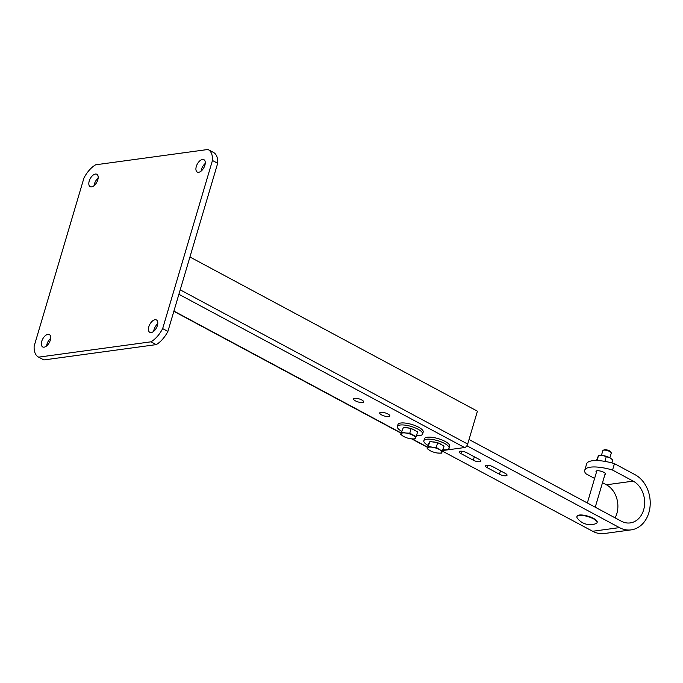 <?xml version="1.0" encoding="UTF-8"?>
<svg xmlns="http://www.w3.org/2000/svg" width="683" height="683" viewBox="0 0 683 683"><rect width="100%" height="100%" fill="white"/><g stroke="black" fill="none" stroke-linecap="round" stroke-linejoin="round"><path stroke-width="1.02" d="M91.599 186.877A7.026 3.757 118.2 0 1 90.182 186.655A7.026 3.757 118.2 0 1 89.635 179.86A7.026 3.757 118.2 0 1 95.398 174.054A7.026 3.757 118.2 0 1 96.815 174.276A7.026 3.757 118.2 0 1 97.362 181.072A7.026 3.757 118.2 0 1 91.599 186.877M94.083 185.656A7.026 3.757 118.2 0 1 98.147 178.084M44.122 347.16A7.026 3.757 118.2 0 1 42.705 346.938A7.026 3.757 118.2 0 1 42.158 340.143A7.026 3.757 118.2 0 1 47.921 334.337A7.026 3.757 118.2 0 1 49.338 334.559A7.026 3.757 118.2 0 1 49.885 341.355A7.026 3.757 118.2 0 1 44.122 347.16M46.606 345.94A7.026 3.757 118.2 0 1 50.67 338.367M198.693 172.278A7.026 3.757 118.2 0 1 197.267 172.056A7.026 3.757 118.2 0 1 196.73 165.26A7.026 3.757 118.2 0 1 202.484 159.455A7.026 3.757 118.2 0 1 203.91 159.677A7.026 3.757 118.2 0 1 204.448 166.473A7.026 3.757 118.2 0 1 198.693 172.278M201.169 171.057A7.026 3.757 118.2 0 1 205.233 163.485M151.208 332.561A7.026 3.757 118.2 0 1 149.79 332.339A7.026 3.757 118.2 0 1 149.253 325.543A7.026 3.757 118.2 0 1 155.007 319.738A7.026 3.757 118.2 0 1 156.433 319.96A7.026 3.757 118.2 0 1 156.97 326.756A7.026 3.757 118.2 0 1 151.208 332.561M153.692 331.34A7.026 3.757 118.2 0 1 157.756 323.759M217.689 163.288L167.89 331.417A21.95 11.731 118.2 0 1 156.211 344.625L150.986 341.816A21.95 11.731 118.2 0 0 162.656 328.608L212.456 160.479L217.689 163.288A21.95 11.731 118.2 0 0 213.463 152.42A21.95 11.731 118.2 0 0 213.19 152.283M212.456 160.479A21.95 11.731 118.2 0 0 208.23 149.62A21.95 11.731 118.2 0 0 207.956 149.483L95.629 164.799A21.95 11.731 118.2 0 0 83.949 178.007L34.15 346.136A21.95 11.731 118.2 0 0 38.376 356.996A21.95 11.731 118.2 0 0 38.649 357.141L43.883 359.941L156.211 344.625M43.883 359.941A21.95 11.731 118.2 0 1 43.61 359.804L38.376 356.996M38.649 357.141L150.986 341.816M167.89 331.417L162.656 328.608M354.665 398.309A5.268 1.614 -163.5 0 0 353.538 398.915A5.268 1.614 -163.5 0 0 356.671 401.45A5.268 1.614 -163.5 0 0 362.511 402.518A5.268 1.614 -163.5 0 0 363.638 401.911A5.268 1.614 -163.5 0 0 360.513 399.376A5.268 1.614 -163.5 0 0 354.665 398.309M380.824 412.336A5.268 1.614 -163.5 0 0 379.697 412.95A5.268 1.614 -163.5 0 0 382.83 415.477A5.268 1.614 -163.5 0 0 388.67 416.545A5.268 1.614 -163.5 0 0 389.797 415.938A5.268 1.614 -163.5 0 0 386.663 413.403A5.268 1.614 -163.5 0 0 380.824 412.336M189.934 256.987L477.417 411.192L467.684 444.052A3.509 1.878 118.2 0 1 464.594 447.544L442.763 450.524M596.43 472.269A5.046 1.545 16.5 0 1 596.02 471.355A5.046 1.545 16.5 0 1 598.982 470.809A5.046 1.545 16.5 0 1 603.934 472.363A5.046 1.545 16.5 0 1 605.701 474.215A5.046 1.545 16.5 0 1 604.848 474.762M614.452 463.646L612.557 470.058A26.338 8.051 -163.5 0 0 584.759 470.22L586.663 463.808A26.338 8.051 -163.5 0 1 614.452 463.646L635.105 474.719A28.968 22.829 -97.8 0 1 648.85 512.745A28.968 22.829 -97.8 0 1 631.186 529.871L604.412 533.517A28.968 22.829 -97.8 0 1 592.665 531.263L439.348 449.499L436.258 447.391L437.666 442.644L429.906 441.542L427.712 447.843A7.462 2.28 16.5 0 1 429.24 447.134A7.462 2.28 16.5 0 1 432.262 447.228L436.258 447.391M631.186 529.871A28.968 22.829 -97.8 0 1 619.438 527.617L466.865 445.768M612.557 470.058L633.209 481.131A21.95 17.297 -97.8 0 1 643.617 509.936A21.95 17.297 -97.8 0 1 630.238 522.913A21.95 17.297 -97.8 0 1 621.334 521.206L469.025 439.502M602.508 482.676L606.436 484.785A21.95 17.297 -97.8 0 1 616.843 513.59A21.95 17.297 -97.8 0 1 615.101 517.859M505.36 473.447L492.93 466.779A4.832 1.477 -163.5 0 0 488.191 465.285A4.832 1.477 -163.5 0 0 485.357 465.815A4.832 1.477 -163.5 0 0 487.047 467.582L499.469 474.25A4.832 1.477 -163.5 0 0 504.208 475.735A4.832 1.477 -163.5 0 0 507.042 475.214A4.832 1.477 -163.5 0 0 505.36 473.447M479.201 459.411L466.779 452.752A4.832 1.477 -163.5 0 0 462.032 451.258A4.832 1.477 -163.5 0 0 459.207 451.779A4.832 1.477 -163.5 0 0 460.888 453.555L473.31 460.214A4.832 1.477 -163.5 0 0 478.057 461.708A4.832 1.477 -163.5 0 0 480.883 461.187A4.832 1.477 -163.5 0 0 479.201 459.411M584.759 470.22A26.338 8.051 -163.5 0 0 585.783 473.703L594.603 478.441M597.07 522.657L597.19 522.256A10.535 3.219 -163.5 0 0 593.518 518.388A10.535 3.219 -163.5 0 0 583.162 515.136A10.535 3.219 -163.5 0 0 576.99 516.271L576.87 516.672A10.535 3.219 -163.5 0 0 577.246 518.021A16.025 16.025 0 0 0 596.028 523.588A10.535 3.219 -163.5 0 0 597.07 522.657A10.535 3.219 -163.5 0 0 593.399 518.79A10.535 3.219 -163.5 0 0 579.124 515.46A10.535 3.219 -163.5 0 0 576.87 516.672M609.859 457.841L611.259 453.128A4.388 1.34 -163.5 0 0 611.157 452.65L610.619 451.77A3.586 1.093 -163.5 0 0 609.449 450.848A3.586 1.093 -163.5 0 0 604.114 449.849L603.183 450.293A4.388 1.34 -163.5 0 0 602.841 450.635L601.45 455.348M611.157 452.65A4.388 1.34 -163.5 0 0 609.723 451.523A4.388 1.34 -163.5 0 0 603.183 450.293M611.439 458.908L609.68 457.738L602.594 455.467L599.546 455.382A7.462 2.28 16.5 0 1 602.594 455.467A7.462 2.28 16.5 0 1 609.68 457.738A7.462 2.28 16.5 0 1 611.439 458.908A7.462 2.28 16.5 0 1 611.584 459.036M611.848 459.258L612.711 460.069L611.866 462.912M606.291 456.628L604.882 461.375M597.044 460.555L598.53 455.527L596.396 460.538M598.53 455.527L598.043 456.09M428.104 445.427A13.165 4.021 16.5 0 1 423.836 440.766L424.433 438.759A13.165 4.021 16.5 0 1 427.251 437.24A13.165 4.021 16.5 0 1 441.858 439.912A13.165 4.021 16.5 0 1 449.679 446.247L449.09 448.244A13.165 4.021 16.5 0 1 446.272 449.764A13.165 4.021 16.5 0 1 442.968 449.824M423.836 440.766A13.165 4.021 16.5 0 1 426.653 439.246A13.165 4.021 16.5 0 1 441.261 441.918A13.165 4.021 16.5 0 1 449.09 448.244M401.621 431.221A13.165 4.021 16.5 0 1 397.352 426.559L397.95 424.561A13.165 4.021 16.5 0 1 400.767 423.033A13.165 4.021 16.5 0 1 415.375 425.705A13.165 4.021 16.5 0 1 423.195 432.04L422.606 434.038A13.165 4.021 16.5 0 1 419.789 435.566A13.165 4.021 16.5 0 1 416.493 435.626M397.352 426.559A13.165 4.021 16.5 0 1 400.17 425.039A13.165 4.021 16.5 0 1 414.777 427.712A13.165 4.021 16.5 0 1 422.606 434.038M432.33 441.892A6.42 1.964 16.5 0 1 436.522 442.482M438.699 443.199A6.42 1.964 16.5 0 1 441.67 444.795M430.76 451.002L430.247 450.737A7.462 2.28 16.5 0 1 427.712 447.843L428.557 443.89L429.906 441.542M437.666 442.644L444.078 446.084L441.892 452.385A7.462 2.28 16.5 0 1 437.598 453.042A7.462 2.28 16.5 0 1 437.342 453.008A7.462 2.28 16.5 0 1 430.862 451.045A7.462 2.28 16.5 0 1 430.247 450.737L427.157 448.629M428.497 446.289L432.262 447.228A7.462 2.28 16.5 0 1 439.348 449.499A7.462 2.28 16.5 0 1 441.892 452.385L441.329 453.179L437.342 453.008M404.276 436.796L403.764 436.531A7.462 2.28 16.5 0 1 401.228 433.637A7.462 2.28 16.5 0 1 402.757 432.928A7.462 2.28 16.5 0 1 405.779 433.022L409.774 433.184L411.183 428.437L403.422 427.336L400.673 434.431L403.422 427.336M405.847 427.686A6.42 1.964 16.5 0 1 410.039 428.275M412.216 429.001A6.42 1.964 16.5 0 1 415.187 430.589M411.183 428.437L417.595 431.887L416.195 436.625L409.774 433.184M402.014 432.083L405.779 433.022A7.462 2.28 16.5 0 1 412.874 435.293A7.462 2.28 16.5 0 1 415.409 438.179L416.195 436.625M410.859 438.802L414.854 438.973L415.409 438.179A7.462 2.28 16.5 0 1 411.115 438.836A7.462 2.28 16.5 0 1 410.859 438.802A7.462 2.28 16.5 0 1 404.379 436.838A7.462 2.28 16.5 0 1 403.764 436.531L400.673 434.431M464.594 447.544L178.886 294.288M467.684 444.052L180.201 289.84M427.592 447.152L412.301 438.947M401.109 432.945L173.909 311.081M592.665 531.263L619.438 527.617M606.436 484.785L633.209 481.131M474.326 456.799L473.31 460.214M461.58 451.207L460.888 453.555M500.477 470.826L499.469 474.25M487.739 465.243L487.047 467.582M208.23 149.62L213.463 152.42M427.524 447.382L411.712 438.904M401.041 433.184L173.841 311.311M605.283 473.302L595.243 507.204M596.865 470.809L587.337 502.97"/></g></svg>
